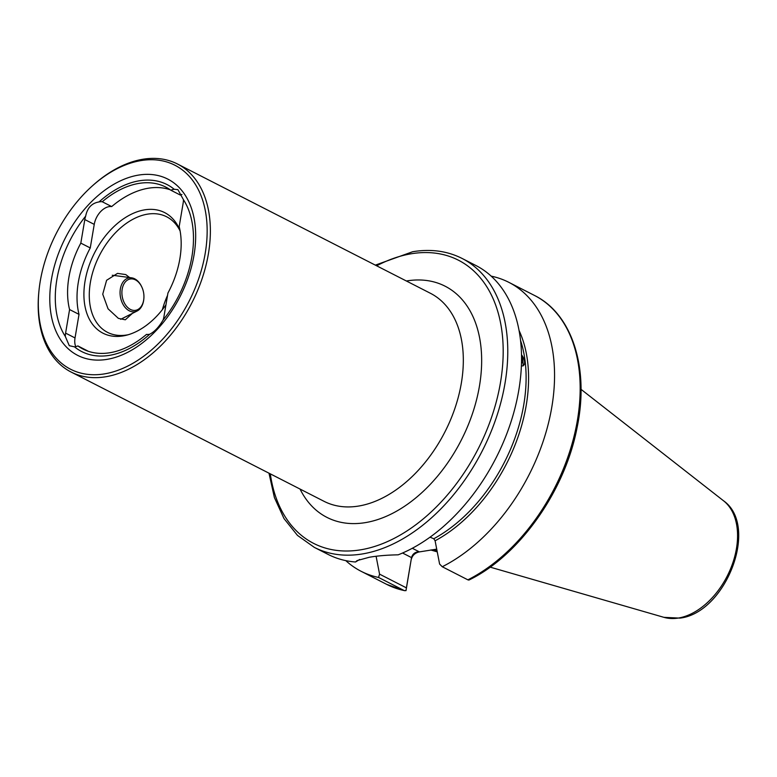 <?xml version="1.0" encoding="UTF-8"?>
<svg xmlns="http://www.w3.org/2000/svg" width="777" height="777" viewBox="0 0 777 777"><rect width="100%" height="100%" fill="white"/><g stroke="black" fill="none" stroke-linecap="round" stroke-linejoin="round"><path stroke-width="1.17" d="M523.222 365.841L522.591 356.303M132.362 313.413L125.311 319.784L118.376 318.366L108.052 308.809L102.739 294.192L106.604 280.293L117.512 273.378L125.777 274.582L129.642 277.564M181.925 194.464A16.88 10.985 -62.9 0 0 180.313 195.046L170.882 190.229A16.88 10.985 117.1 0 1 173.669 189.374A16.88 10.985 117.1 0 1 174.233 189.287L177.914 189.646L183.45 199.708A93.764 61.024 117.1 0 1 163.102 320.007C158.994 327.039 154.536 331.779 149.718 334.217A93.764 61.024 117.1 0 1 109.625 355.332A93.764 61.024 117.1 0 1 74.524 346.853L69.289 345.697L65.317 336.441A16.88 10.985 117.1 0 1 65.598 333.119L69.58 309.557A77.078 50.165 117.1 0 1 80.818 243.123L84.81 219.561A16.88 10.985 117.1 0 1 85.664 216.142C87.325 207.857 91.783 203.127 99.038 201.933A16.88 10.985 117.1 0 1 99.611 201.816A16.88 10.985 117.1 0 1 102.263 201.758A90.948 59.198 117.1 0 1 138.695 183.44A90.948 59.198 117.1 0 1 165.773 187.092A90.948 59.198 117.1 0 1 170.882 190.229M170.318 189.821A90.948 59.198 -62.9 0 0 148.125 188.257A90.948 59.198 -62.9 0 0 111.694 206.575L102.263 201.758M111.694 206.575A16.88 10.985 -62.9 0 0 109.042 206.643A16.88 10.985 -62.9 0 0 94.24 224.388L90.258 247.95L80.818 243.123M92.657 185.625L93.59 184.79A116.832 76.039 117.1 0 1 142.657 159.295A116.832 76.039 117.1 0 1 177.438 163.986A116.832 76.039 117.1 0 1 202.146 278.516A116.832 76.039 117.1 0 1 105.886 376.738A116.832 76.039 117.1 0 1 71.105 372.047A116.832 76.039 117.1 0 1 38.85 291.909L38.976 290.656A114.559 74.563 117.1 0 1 92.657 185.625A114.559 74.563 117.1 0 1 140.763 160.625A114.559 74.563 117.1 0 1 205.206 253.37A114.559 74.563 117.1 0 1 104.701 373.844A114.559 74.563 117.1 0 1 38.976 290.656M128.283 334.722A64.909 42.249 117.1 0 1 126.884 334.974A64.909 42.249 117.1 0 1 107.566 332.371A64.909 42.249 117.1 0 1 93.842 268.745A64.909 42.249 117.1 0 1 147.319 214.18A64.909 42.249 117.1 0 1 166.647 216.783A64.909 42.249 117.1 0 1 180.118 231.002M165.938 304.846A67.716 44.075 117.1 0 1 126.457 335.217A67.716 44.075 117.1 0 1 123.154 335.907A67.716 44.075 117.1 0 1 85.062 281.089A67.716 44.075 117.1 0 1 144.473 209.877A67.716 44.075 117.1 0 1 180.011 230.41M99.038 201.933A93.764 61.024 117.1 0 1 139.141 180.818A93.764 61.024 117.1 0 1 174.233 189.287M138.316 175.126A98.98 64.423 117.1 0 1 193.988 255.254A98.98 64.423 117.1 0 1 107.158 359.343A98.98 64.423 117.1 0 1 51.476 279.205A98.98 64.423 117.1 0 1 138.316 175.126M436.985 550.602A113.345 73.766 117.1 0 1 431.42 549.902M355.526 561.994A162.267 105.614 117.1 0 1 328.117 554.428L314.345 547.396A162.267 105.614 117.1 0 0 362.655 553.904A162.267 105.614 117.1 0 0 496.348 417.492A162.267 105.614 117.1 0 0 462.043 258.42L475.806 265.452A162.267 105.614 117.1 0 1 514.335 410.577A162.267 105.614 117.1 0 1 398.174 554.827C387.033 555.031 377.389 555.846 369.24 557.274L357.051 560.606L355.526 561.994L359.702 559.44M491.297 276.253L491.404 276.185A162.267 105.614 117.1 0 1 508.828 282.333A162.267 105.614 117.1 0 1 549.125 420.396A162.267 105.614 117.1 0 1 442.259 566.744L439.607 564.053L435.101 540.782L433.78 538.752L430.04 537.179M65.317 336.441A93.764 61.024 117.1 0 1 85.664 216.142M149.718 334.217A16.88 10.985 117.1 0 1 146.503 334.392A90.948 59.198 117.1 0 1 82.993 349.058A90.948 59.198 117.1 0 1 77.875 345.92A16.88 10.985 117.1 0 1 74.524 346.853M183.45 199.708A16.88 10.985 117.1 0 1 183.158 203.03L179.176 226.593A77.078 50.165 117.1 0 1 167.939 293.026L163.957 316.589A16.88 10.985 117.1 0 1 163.102 320.007M69.58 309.557L79.021 314.374A77.078 50.165 117.1 0 1 90.258 247.95M406.002 590.646L404.166 590.539L378.554 577.447L379.565 574.145L406.4 587.859L406.002 590.646L411.519 557.604C412.548 553.972 415.054 552 419.026 551.709L419.007 551.961C414.957 553.02 412.412 555.4 411.373 559.119M436.703 549.145L419.007 551.961M404.652 590.705L404.166 590.539A162.267 105.614 117.1 0 1 386.742 584.391L404.652 590.705M467.871 579.836L468.91 580.069C519.279 555.71 564.918 491.258 577.058 427.719C589.5 368.619 572.445 314.093 534.44 295.425A162.267 105.614 117.1 0 1 574.737 433.488A162.267 105.614 117.1 0 1 467.871 579.836L442.259 566.744M378.554 577.447A162.267 105.614 117.1 0 1 361.13 571.309A162.267 105.614 117.1 0 1 345.775 560.625M376.097 556.283L379.565 574.145M406.4 587.859L411.519 557.604L402.544 553.01M79.021 314.374L75.029 337.937A16.88 10.985 -62.9 0 0 75.738 346.649M77.875 345.92L87.306 350.748A90.948 59.198 -62.9 0 0 87.869 351.146M162.383 309.635A64.909 42.249 117.1 0 1 167.531 295.435M143.075 290.384A15.88 10.859 80.5 0 0 142.016 287.461A15.88 10.859 80.5 0 0 127.632 279.973A15.88 10.859 80.5 0 0 122.766 298.912A15.88 10.859 80.5 0 0 134.47 310.421A15.88 10.859 80.5 0 0 143.871 298.465A15.88 10.859 80.5 0 0 143.075 290.384M142.016 287.461L141.822 287.034A17.181 11.742 80.5 0 0 131.604 277.826A17.181 11.742 80.5 0 0 120.998 299.417A17.181 11.742 80.5 0 0 137.17 310.985A17.181 11.742 80.5 0 0 143.823 298.941L143.871 298.465M131.604 277.826L113.374 275.359A22.756 15.559 80.5 0 0 112.257 275.262M120.649 319.328A22.756 15.559 80.5 0 0 120.756 319.269L137.17 310.985M521.377 365.899A7.935 4.196 59.4 0 0 524.621 362.538A7.935 4.196 59.4 0 0 521.493 354.778M521.474 363.005L522.979 362.111L521.522 357.012M522.979 362.111L521.474 363.131M71.105 372.047L324.058 501.33A116.832 76.039 -62.9 0 0 358.838 506.021A116.832 76.039 -62.9 0 0 455.099 407.799A116.832 76.039 -62.9 0 0 430.39 293.269L177.438 163.986M406.371 280.992A129.808 84.489 117.1 0 1 406.429 280.983A129.808 84.489 117.1 0 1 479.448 386.082A129.808 84.489 117.1 0 1 365.569 522.591A129.808 84.489 117.1 0 1 300.039 489.054M94.24 224.388L84.81 219.561M376.651 265.802A159.023 103.496 117.1 0 1 411.033 253.807A159.023 103.496 117.1 0 1 500.475 382.546A159.023 103.496 117.1 0 1 360.975 549.766A159.023 103.496 117.1 0 1 270.309 473.863M663.947 617.346L680.021 618.113C725.786 612.839 759.653 526.165 723.523 500.776A65.977 42.939 117.1 0 1 731.536 566.394A65.977 42.939 117.1 0 1 678.564 618.016A65.977 42.939 117.1 0 1 663.947 617.346L490.141 567.132M520.512 340.297A137.927 89.773 117.1 0 1 433.78 538.752M519.017 330.38A139.219 90.618 117.1 0 1 435.101 540.782M412.315 548.271L419.026 551.709M75.029 337.937L65.598 333.119M462.043 258.42C447.241 250.961 430.788 248.737 412.684 251.729L375.33 265.122M268.988 473.183L274.398 497.562L283.993 518.56L297.465 535.392L314.345 547.396M437.228 551.855L430.798 549.99M508.828 282.333L534.44 295.425M361.13 571.309L386.742 584.391M723.523 500.776L581.011 389.326"/></g></svg>
